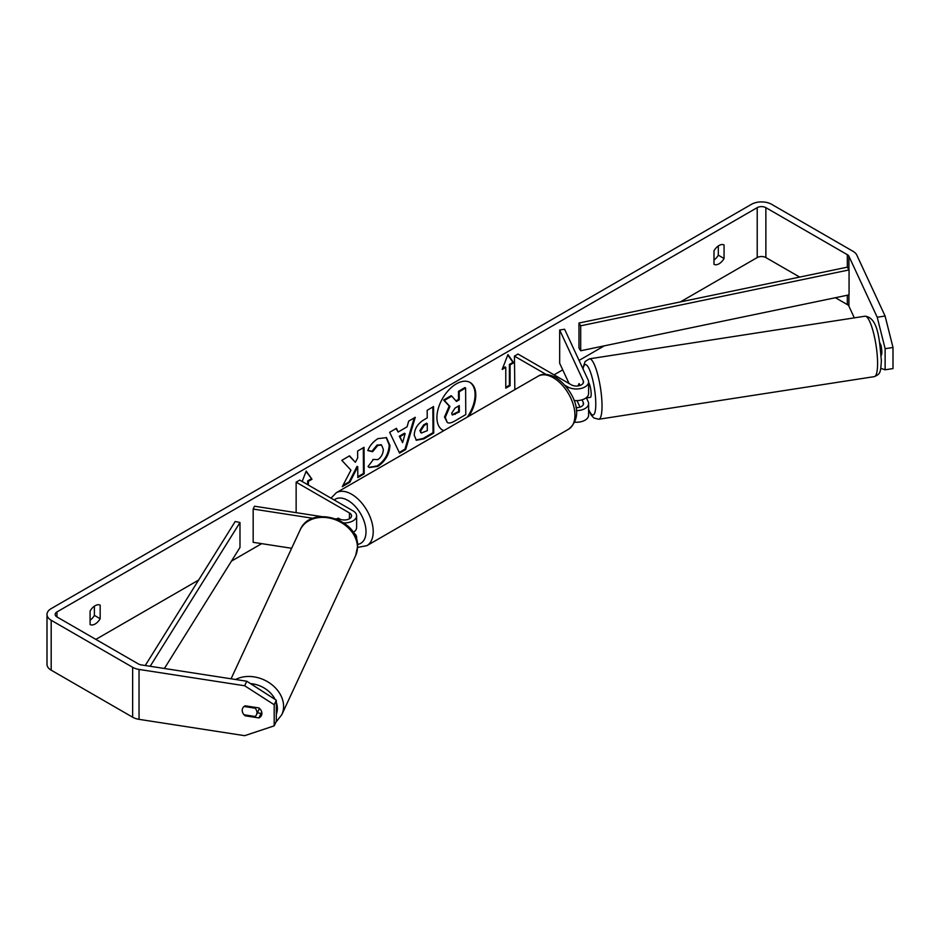<?xml version="1.0" encoding="UTF-8"?>
<svg xmlns="http://www.w3.org/2000/svg" width="940" height="940" viewBox="0 0 940 940"><rect width="100%" height="100%" fill="white"/><g stroke="black" fill="none" stroke-linecap="round" stroke-linejoin="round"><path stroke-width="1.41" d="M579.228 383.779L578.864 383.837A7.638 1.61 81.2 0 0 578.394 385.882A7.638 1.61 81.2 0 1 579.146 383.626L580.004 385.471M576.326 410.615A12.232 7.062 0 0 0 588.605 403.554A12.232 7.062 0 0 0 588.193 401.733L586.372 397.808M588.605 403.554L588.605 415.198A12.232 7.062 180 0 1 574.692 422.189M575.962 407.666A7.132 4.112 0 0 0 583.517 403.554A7.132 4.112 0 0 0 583.27 402.485L582.036 399.829M565.293 385.506L567.736 386.916A12.232 7.062 180 0 0 581.061 388.443A12.232 7.062 180 0 0 588.605 381.922A12.232 7.062 180 0 0 588.193 380.101L564.599 329.247L559.676 330.011L583.27 380.865A7.132 4.112 180 0 1 583.517 381.922A7.132 4.112 180 0 1 579.111 385.729A7.132 4.112 180 0 1 571.344 384.836L518.022 354.051L514.427 356.131L514.838 389.654M546.046 374.39L514.427 356.131M588.605 381.922L588.605 393.566A12.232 7.062 180 0 1 574.058 400.499M559.676 330.011L559.676 363.287L569.064 383.52M576.995 400.616L580.004 407.102M353.393 532.71A12.232 7.062 180 0 1 356.624 537.492A12.232 7.062 180 0 1 356.366 538.949M343.829 522.91A12.232 7.062 0 0 0 356.624 515.86A12.232 7.062 0 0 0 353.041 510.866L299.731 480.093L296.135 482.173L296.135 512.653M335.944 518.81L342.548 519.832A7.132 4.112 0 0 0 351.537 515.86A7.132 4.112 0 0 0 349.445 512.946L296.135 482.173M313.055 518.316L253.166 509.057L254.482 506.214L321.398 516.565M340.703 519.55L338.271 518.152A7.638 4.406 -120 0 0 337.695 518.398A7.638 4.406 -120 0 0 337.002 518.974A7.638 4.406 60 0 1 337.495 518.528L338.741 519.244M353.205 532.404A12.232 7.062 0 0 0 356.624 527.505L356.624 515.86M253.166 509.057L253.166 542.333L291.635 548.279M256.972 712.626A7.638 6.028 24.9 0 1 256.526 714.706A7.638 6.028 24.9 0 1 255.093 716.503L244.083 714.8A7.638 6.028 24.9 0 1 242.203 710.346A7.638 6.028 24.9 0 1 242.661 708.266A7.638 6.028 24.9 0 1 244.083 706.481L255.093 708.184A7.638 6.028 24.9 0 1 256.972 712.626M255.093 708.184L255.457 707.409M468.931 416.15A27.495 15.874 120 0 0 470.106 382.486A27.495 15.874 120 0 0 456.358 383.849A27.495 15.874 120 0 0 438.393 408.078A27.495 15.874 120 0 0 442.611 430.109A27.495 15.874 120 0 0 443.774 430.673M467.309 417.09A27.495 15.874 120 0 0 469.741 382.286M90.087 624.536A10.187 5.887 120 0 0 95.128 624.007A10.187 5.887 120 0 0 100.169 618.72L100.169 605.172A10.187 5.887 120 0 0 90.087 610.988L90.087 624.536M258.935 707.938A7.638 6.028 24.9 0 1 261.896 713.389A7.638 6.028 24.9 0 1 261.438 715.469A7.638 6.028 24.9 0 1 258.935 717.925L245.164 715.798A7.638 6.028 24.9 0 1 242.661 708.266A7.638 6.028 24.9 0 1 245.164 705.811L258.935 707.938M719.03 263.799A10.187 5.887 -60 0 1 713.989 264.328L713.989 250.78A10.187 5.887 -60 0 1 724.07 244.964L724.07 258.512A10.187 5.887 -60 0 1 719.03 263.799M350.949 470.153L342.289 486.673L349.868 482.232L357.74 466.816L357.811 477.579L364.191 473.831L364.027 447.311L357.635 451.059L357.682 457.921L355.355 462.28L349.504 455.829L341.819 460.33L350.949 470.153M398.149 432.036L407.079 426.807L408.677 421.144L415.269 417.289L405.68 449.543L399.571 453.127L389.642 432.306L396.445 428.311L398.149 432.036L396.022 428.558M799.682 277.077L765.865 257.56A6.11 3.525 0 0 0 757.217 257.56L680.384 301.916M604.303 345.838L579.063 360.42M562.719 369.855L554.048 374.849M261.684 543.649L231.475 561.098M198.622 580.062L95.845 639.4M877.22 317.25L885.092 316.028L893 347.483L885.127 348.705L877.22 317.25L848.914 256.267A6.11 3.525 0 0 0 847.328 254.681L765.865 207.646A6.11 3.525 0 0 0 757.217 207.646L56.941 611.94A6.11 3.525 0 0 0 55.154 614.443A6.11 3.525 0 0 0 56.941 616.934L138.415 663.969A6.11 3.525 0 0 0 141.153 664.886L246.774 681.23L276.301 700.206L276.301 721.297L274.198 725.845L244.67 735.679L139.038 719.347A14.265 8.237 0 0 1 132.646 717.208L51.183 670.173A14.265 8.237 0 0 1 47 664.357L47 614.443A14.265 8.237 0 0 0 51.183 620.259L132.646 667.294A14.265 8.237 0 0 0 139.038 669.433L244.67 685.765L246.774 681.23M302.163 481.491L306.217 471.058L311.974 479.259L308.379 481.339L308.379 485.075M510.103 364.873L513.71 362.793L507.941 354.591L502.172 369.444L505.779 367.364L505.779 388.161L510.103 385.67L510.103 364.873L509.386 364.45L509.386 385.247L510.103 385.67M414.211 435.161L414.211 435.091C414.611 428.522 417.901 423.411 424.069 419.734L427.23 417.877L427.183 410.298L433.563 406.562L433.74 433.082L423.858 438.874L416.338 440.249L414.211 435.161M372.828 459.46L377.88 459.613C381.323 457.193 383.144 453.785 383.332 449.379L381.546 445.031L377.786 445.443L372.604 451.717L367.775 450.589C369.69 445.736 373.074 441.753 377.939 438.628L386.505 437.652L389.924 445.443C389.419 454.231 385.4 461.211 377.856 466.358L369.303 467.544L368.045 466.557L373.192 459.742M885.092 316.028L856.786 255.046A14.265 8.237 0 0 0 853.097 251.356L771.623 204.321A14.265 8.237 0 0 0 751.448 204.321L51.183 608.615A14.265 8.237 0 0 0 47 614.443M718.313 245.951L718.313 255.175A10.187 5.887 -60 0 1 713.989 260.016M90.087 620.224A10.187 5.887 120 0 0 94.4 615.383L94.4 606.159M276.301 700.206L274.198 704.741L274.198 725.845M274.198 704.741L244.67 685.765M257.396 712.814L261.05 713.378A7.638 6.028 -155.1 0 0 261.872 712.908M854.331 317.861L848.914 306.181A6.11 3.525 0 0 0 847.328 304.595L835.425 297.721M881.191 355.367A7.638 1.61 -98.8 0 0 881.039 345.45L879.64 342.43M880.792 368.351L885.127 369.796L893 368.574L893 347.483M885.127 348.705L885.127 369.796M724.07 258.512L718.313 255.175M261.05 713.378L258.935 717.925M245.516 715.023L245.164 715.798M100.169 618.72L94.4 615.383M451.752 396.128L451.036 395.705L443.633 400.041L449.214 406.08L444.514 417.019L447.334 422.518L445.231 417.442L449.931 406.491L444.362 400.464L451.752 396.128L456.452 401.451L459.261 399.805L459.214 391.757L465.617 387.997L465.782 414.575L454.866 420.979C451.365 422.977 448.85 423.494 447.322 422.507L447.123 422.401M455.971 400.898L458.544 399.382L458.485 391.334L464.889 387.586L465.617 387.997M458.485 391.334L459.214 391.757M458.544 399.382L459.261 399.805M443.633 400.041L444.362 400.464M449.214 406.08L449.931 406.491M442.258 429.897A27.495 15.874 120 0 0 443.962 430.567M306.064 471.445L311.974 479.259M311.257 478.836L307.662 480.916L308.379 481.339M307.662 480.916L307.662 484.664M509.386 385.247L505.779 387.327M502.595 368.374L505.062 366.953L505.779 367.364M509.386 364.45L512.981 362.37L507.788 354.979M512.981 362.37L513.71 362.793M405.152 433.646L400.017 436.654L402.614 442.646L405.152 433.646L404.435 433.223L399.3 436.242L400.017 436.654M399.3 436.242L402.614 442.646M414.246 417.889L404.964 449.132L405.68 449.543M404.964 449.132L399.253 452.481M420.603 431.084L421.379 432.999L427.312 430.649L427.265 423.635L424.234 425.409L420.603 431.084L419.886 430.661L421.061 432.729M419.886 430.661L423.517 424.998L426.548 423.223L427.265 423.635M432.846 406.973L433.023 432.659L433.74 433.082M433.023 432.659L423.141 438.451L415.997 440.026M355.355 462.28L349.269 455.959M357.799 476.745L363.474 473.419L363.31 447.734M363.474 473.419L364.191 473.831M342.924 485.463L349.151 481.821L357.012 466.405L357.74 466.816M349.151 481.821L349.868 482.232M386.129 437.453L389.207 445.031C388.702 453.82 384.683 460.788 377.14 465.946L368.95 467.321M381.17 444.855L377.069 445.031L371.887 451.306L372.604 451.717M371.887 451.306L367.881 450.366M451.67 413.212L452.363 414.998L459.343 411.955L459.296 405.575L455.078 408.054L451.67 413.212M452.046 414.728L458.626 411.532L458.591 405.998M458.626 411.532L459.343 411.955M588.605 382.58A7.638 1.61 81.2 0 1 591.178 394.06A7.638 1.61 81.2 0 1 590.367 397.35L587.406 397.808A7.638 1.61 81.2 0 1 587.053 397.702M587.406 397.808A7.638 1.61 81.2 0 0 587.712 397.596L586.114 397.843M579.674 385.576L578.864 383.837M880.945 352.23L881.826 352.101M578.97 323.031L578.97 347.988L580.697 350.761L580.697 325.804L578.97 323.031L847.328 267.16L849.055 269.921L849.055 294.878L580.697 350.761M849.055 269.921L580.697 325.804M145.242 665.52L235.188 521.512L239.982 522.511L239.982 547.468L164.394 668.481M150.177 666.284L239.982 522.511M583.27 402.485L583.27 404.623M567.736 386.916L567.736 388.596M583.27 380.865L583.27 382.991M349.445 512.946L349.445 518.774M231.064 678.798L300.189 529.866A30.562 24.111 24.9 0 1 333.065 518.962A30.562 24.111 24.9 0 1 357.435 547.303A30.562 24.111 24.9 0 1 355.637 555.599L281.8 714.694A30.562 24.111 -155.1 0 0 283.598 706.398A30.562 24.111 -155.1 0 0 266.854 681.312A30.562 24.111 -155.1 0 0 235.611 679.502M276.301 702.286A25.474 20.093 24.9 0 1 277.359 708.478A25.474 20.093 24.9 0 1 276.301 714.341M250.487 683.615A25.474 20.093 24.9 0 1 275.103 699.431M757.217 207.646L757.217 257.56M56.941 611.94L56.941 616.934M139.038 669.433L139.038 719.347M765.865 207.646L765.865 257.56M847.328 254.681L847.328 267.16M847.328 295.242L847.328 304.595M848.914 256.267L848.914 269.686M848.914 294.913L848.914 306.181M51.183 620.259L51.183 670.173M132.646 667.294L132.646 717.208M444.514 417.019L445.231 417.442M444.514 417.102L445.231 417.513M423.517 424.998L424.234 425.409M419.886 430.591L420.603 431.002M423.141 438.451L423.858 438.874M389.207 444.961L389.924 445.372M389.207 445.031L389.924 445.443M377.14 465.946L377.856 466.358M377.069 445.031L377.786 445.443M454.431 413.988L455.148 414.411M877.584 363.463A30.562 6.463 -98.8 0 0 873.26 331.867A30.562 6.463 -98.8 0 0 865 316.204C878.7 317.414 879.64 342.771 881.368 360.619C880.592 373.192 880.228 373.956 874.353 376.623A30.562 6.463 -98.8 0 0 877.584 363.463M582.788 368.457L585.138 361.512L589.439 358.833A30.562 6.463 81.2 0 1 597.699 374.496A30.562 6.463 81.2 0 1 602.023 406.092A30.562 6.463 81.2 0 1 598.792 419.252L874.353 376.623M588.605 409.253A25.474 5.381 -98.8 0 0 595.784 404.012A25.474 5.381 -98.8 0 0 590.414 371.981A25.474 5.381 -98.8 0 0 583.047 369.021M568.606 429.192A30.562 17.648 -120 0 0 573.294 404.705A30.562 17.648 -120 0 0 553.331 377.762A30.562 17.648 -120 0 0 538.044 376.247C542.239 373.345 548.185 373.768 555.881 377.516C571.344 387.668 586.431 414.728 568.606 429.192L366.882 545.658L357.588 547.409M538.044 376.247L336.32 492.713A30.562 17.648 60 0 1 351.607 494.228A30.562 17.648 60 0 1 371.57 521.16A30.562 17.648 60 0 1 366.882 545.658M357.505 544.424A25.474 14.711 -120 0 0 365.319 525.554A25.474 14.711 -120 0 0 348 500.468A25.474 14.711 -120 0 0 334.158 499.963M356.624 537.492L356.624 539.807M281.8 714.694L275.831 722.32M355.637 555.599L357.611 546.539C359.08 519.162 310.635 504.404 300.189 529.866M259.452 708.384L256.526 714.706M421.379 432.999L420.662 432.588M381.546 445.031L380.829 444.62M589.439 358.833L865 316.204M588.605 409.911L591.084 414.916L593.869 417.995L598.792 419.252M336.32 492.713L331.021 498.153"/></g></svg>
